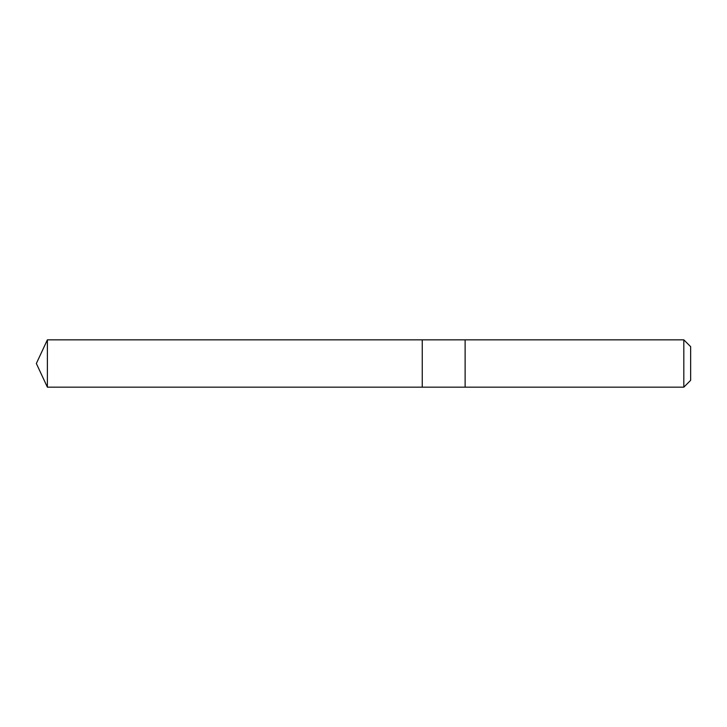 <?xml version="1.0" encoding="UTF-8"?>
<svg xmlns="http://www.w3.org/2000/svg" width="727" height="727" viewBox="0 0 727 727"><rect width="100%" height="100%" fill="white"/><g stroke="black" fill="none" stroke-linecap="round" stroke-linejoin="round"><path stroke-width="1.09" d="M422.251 387.164L422.251 339.836L47.382 339.836L47.382 387.164L422.251 387.164L422.251 339.836L465.126 339.836L465.126 387.164L47.382 387.164L36.35 363.5L47.382 387.164M465.126 349.451L465.126 387.164L683.816 387.164L683.816 339.836L465.126 339.836L465.126 349.451M683.816 339.836L690.65 346.67L690.65 380.33L683.816 387.164M36.35 363.5L47.382 339.836"/></g></svg>
